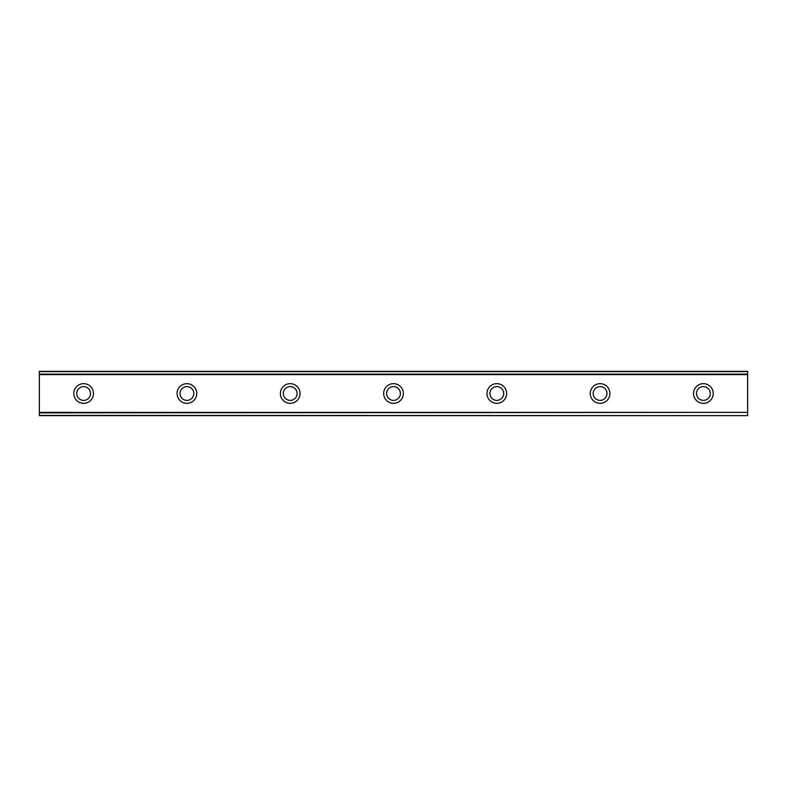 <?xml version="1.0" encoding="UTF-8"?>
<svg xmlns="http://www.w3.org/2000/svg" width="787" height="787" viewBox="0 0 787 787"><rect width="100%" height="100%" fill="white"/><g stroke="black" fill="none" stroke-linecap="round" stroke-linejoin="round"><path stroke-width="1.18" d="M83.619 383.663A9.838 9.838 0 0 0 73.781 393.5A9.838 9.838 0 0 0 83.619 403.337A9.838 9.838 0 0 0 93.456 393.5A9.838 9.838 0 0 0 83.619 383.663M703.381 383.663A9.838 9.838 0 0 0 693.544 393.5A9.838 9.838 0 0 0 703.381 403.337A9.838 9.838 0 0 0 713.219 393.5A9.838 9.838 0 0 0 703.381 383.663M600.087 383.663A9.838 9.838 0 0 0 590.25 393.5A9.838 9.838 0 0 0 600.087 403.337A9.838 9.838 0 0 0 609.925 393.5A9.838 9.838 0 0 0 600.087 383.663M496.794 383.663A9.838 9.838 0 0 0 486.956 393.5A9.838 9.838 0 0 0 496.794 403.337A9.838 9.838 0 0 0 506.631 393.5A9.838 9.838 0 0 0 496.794 383.663M393.5 383.663A9.838 9.838 0 0 0 383.663 393.5A9.838 9.838 0 0 0 393.5 403.337A9.838 9.838 0 0 0 403.337 393.5A9.838 9.838 0 0 0 393.5 383.663M290.206 383.663A9.838 9.838 0 0 0 280.369 393.5A9.838 9.838 0 0 0 290.206 403.337A9.838 9.838 0 0 0 300.044 393.5A9.838 9.838 0 0 0 290.206 383.663M186.912 383.663A9.838 9.838 0 0 0 177.075 393.5A9.838 9.838 0 0 0 186.912 403.337A9.838 9.838 0 0 0 196.75 393.5A9.838 9.838 0 0 0 186.912 383.663M39.35 371.602L747.65 371.602L39.35 371.366L747.65 371.366L39.35 371.366L39.35 374.622L747.65 374.622L747.65 412.378L39.35 412.378L39.35 374.622M83.619 400.386A6.886 6.886 0 0 1 76.733 393.5A6.886 6.886 0 0 1 83.619 386.614A6.886 6.886 0 0 1 90.505 393.5A6.886 6.886 0 0 1 83.619 400.386M703.381 400.386A6.886 6.886 0 0 1 696.495 393.5A6.886 6.886 0 0 1 703.381 386.614A6.886 6.886 0 0 1 710.268 393.5A6.886 6.886 0 0 1 703.381 400.386M600.087 400.386A6.886 6.886 0 0 1 593.201 393.5A6.886 6.886 0 0 1 600.087 386.614A6.886 6.886 0 0 1 606.974 393.5A6.886 6.886 0 0 1 600.087 400.386M496.794 400.386A6.886 6.886 0 0 1 489.908 393.5A6.886 6.886 0 0 1 496.794 386.614A6.886 6.886 0 0 1 503.68 393.5A6.886 6.886 0 0 1 496.794 400.386M393.5 400.386A6.886 6.886 0 0 1 386.614 393.5A6.886 6.886 0 0 1 393.5 386.614A6.886 6.886 0 0 1 400.386 393.5A6.886 6.886 0 0 1 393.5 400.386M290.206 400.386A6.886 6.886 0 0 1 283.32 393.5A6.886 6.886 0 0 1 290.206 386.614A6.886 6.886 0 0 1 297.093 393.5A6.886 6.886 0 0 1 290.206 400.386M186.912 400.386A6.886 6.886 0 0 1 180.026 393.5A6.886 6.886 0 0 1 186.912 386.614A6.886 6.886 0 0 1 193.799 393.5A6.886 6.886 0 0 1 186.912 400.386M39.35 415.398L747.65 415.634L39.35 415.398L39.35 412.86L747.65 412.378M747.65 412.86L747.65 415.398M747.65 415.634L39.35 415.634L747.65 415.634M747.65 371.602L747.65 374.622M747.65 374.14L39.35 374.14"/></g></svg>
